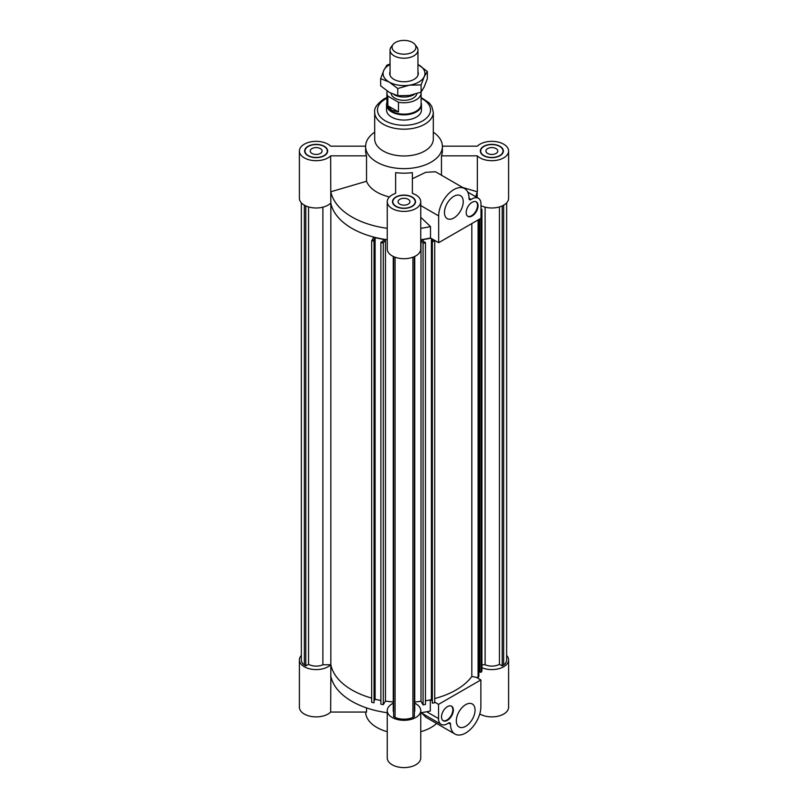 <?xml version="1.0" encoding="UTF-8"?>
<svg xmlns="http://www.w3.org/2000/svg" width="808" height="808" viewBox="0 0 808 808"><rect width="100%" height="100%" fill="white"/><g stroke="black" fill="none" stroke-linecap="round" stroke-linejoin="round"><path stroke-width="1.21" d="M322.887 207.171L322.887 664.752L330.846 664.752A73.629 42.511 180 0 0 371.68 698.112A73.629 42.511 180 0 1 330.846 664.752L330.846 203.151A73.629 42.511 0 0 0 373.872 237.097L371.68 240.703L374.043 241.178L374.508 240.42L373.589 240.239L375.114 237.724L383.81 239.491L382.285 241.996L381.356 241.814L380.891 242.572L383.265 243.056L385.456 239.451A73.629 42.511 0 0 0 387.254 239.713A73.629 42.511 0 0 1 330.815 202.99A16.746 9.676 0 0 1 311.969 207.676A16.746 9.676 0 0 1 299.404 198.314L299.404 151.015A16.746 9.676 180 0 1 311.817 141.673A16.746 9.676 180 0 1 330.664 146.177L365.62 146.177M322.887 664.752A10.746 6.201 180 0 1 308.555 664.297L308.555 206.929M308.555 664.297L305.788 665.893L304.353 665.065A14.796 8.545 180 0 1 301.354 659.914L301.354 202.848M304.353 665.065L304.353 205.181M305.788 665.893L305.788 205.909M425.452 242.844L425.452 704.445L423.069 704.899L421.008 701.273A73.629 42.511 180 0 1 414.746 701.97A73.629 42.511 180 0 0 421.008 701.273L421.008 239.673L423.069 243.299L425.452 242.844L425.018 242.087L424.089 242.259L422.655 239.734L430.856 238.178M438.673 242.693L480.992 218.261L480.992 204.01A12.564 7.252 120 0 0 478.386 198.263A12.564 7.252 120 0 0 471.195 199.465A2.788 1.616 -60 0 1 469.599 199.727A2.788 1.616 -60 0 1 469.024 198.445A21.462 12.393 120 0 0 464.58 188.557A21.462 12.393 120 0 0 448.036 194.304A21.462 12.393 120 0 0 438.673 215.908L438.673 242.693L430.502 237.976A73.629 42.511 0 0 1 420.746 239.713A73.629 42.511 0 0 0 421.008 239.673M380.891 242.572L380.891 704.172L383.265 704.657L385.456 701.051A73.629 42.511 180 0 0 393.254 701.97A73.629 42.511 180 0 1 385.456 701.051L385.456 239.451M374.508 240.42L374.043 702.778L371.68 702.303L371.68 240.703M374.043 702.778L374.043 241.178M380.891 700.496L375.114 699.324L374.508 700.324M375.114 699.324L375.114 237.724M383.265 704.657L383.265 243.056M423.069 704.899L423.069 243.299M431.916 700.566L431.411 699.678L425.452 700.799M431.411 699.678L431.411 238.501M431.765 238.703L432.846 240.602L431.916 240.774L432.351 241.542L434.734 241.097L434.169 240.097M434.734 241.097L434.734 702.687L432.351 703.142L431.916 240.774M432.351 703.142L432.351 241.542M393.637 712.272A10.746 6.201 180 0 1 393.254 710.626L393.254 256.449M414.746 256.449L414.746 710.626A10.746 6.201 180 0 1 414.363 712.272M412.928 257.217L412.928 717.443A14.796 8.545 180 0 1 395.072 717.443L393.637 716.615L393.637 256.631M414.363 256.631L414.363 716.615L412.928 717.443M395.072 717.443L395.072 257.217M485.113 207.171L485.113 664.752A10.746 6.201 0 0 0 499.445 664.297L502.212 665.893L503.647 665.065A14.796 8.545 0 0 0 506.646 659.914L506.646 202.848M481.921 664.752L485.113 664.752M480.992 209.141L481.921 209.322L480.992 210.666M479.811 218.938L479.811 672.044L481.144 672.296L481.921 670.923L481.921 209.322M481.144 672.296L481.144 210.696M478.881 671.276L479.811 671.448M434.734 698.546A73.629 42.511 0 0 0 471.821 676.468L478.094 677.66L478.881 676.276L478.881 219.473M478.094 677.66L478.094 219.928M471.821 676.468L471.821 223.553M499.445 664.297L499.445 206.929M502.212 665.893L502.212 205.909M503.647 205.181L503.647 665.065M320.352 153.439A5.929 3.424 180 0 1 313.878 154.177A5.929 3.424 180 0 1 310.221 151.015A5.929 3.424 180 0 1 316.15 147.591A5.929 3.424 180 0 1 322.089 151.015A5.929 3.424 180 0 1 320.352 153.439M408.191 204.151A5.929 3.424 180 0 1 401.728 204.899A5.929 3.424 180 0 1 398.071 201.727A5.929 3.424 180 0 1 404 198.303A5.929 3.424 180 0 1 409.929 201.727A5.929 3.424 180 0 1 408.191 204.151M496.041 153.439A5.929 3.424 180 0 1 489.577 154.177A5.929 3.424 180 0 1 485.911 151.015A5.929 3.424 180 0 1 491.85 147.591A5.929 3.424 180 0 1 497.779 151.015A5.929 3.424 180 0 1 496.041 153.439M472.104 202.303A8.373 4.838 -60 0 1 476.296 201.889A8.373 4.838 -60 0 1 476.296 211.555A8.373 4.838 -60 0 1 467.923 216.393A8.373 4.838 -60 0 1 466.63 209.686A8.373 4.838 -60 0 1 472.104 202.303M467.68 216.241A8.373 4.838 120 0 0 475.801 211.272A8.373 4.838 120 0 0 476.043 201.758M453.844 196.314A13.261 7.656 -60 0 1 460.479 195.657A13.261 7.656 -60 0 1 460.479 210.969A13.261 7.656 -60 0 1 447.218 218.635A13.261 7.656 -60 0 1 445.178 207.999A13.261 7.656 -60 0 1 453.844 196.314M420.746 201.727A16.746 9.676 180 0 1 404 211.403A16.746 9.676 180 0 1 387.254 201.727L387.254 249.036A16.746 9.676 0 0 0 404 258.701A16.746 9.676 0 0 0 420.746 249.036L420.746 201.727A16.746 9.676 180 0 0 412.373 193.354L412.373 178.74L425.816 172.286L435.522 171.781L464.58 188.557M430.502 237.976L430.502 226.573L420.746 217.281M441.461 175.215L441.461 155.853L477.336 155.853L477.336 191.809L462.752 187.507M420.746 228.311A73.629 42.511 0 0 0 430.502 226.573M475.659 196.687A73.629 42.511 0 0 0 477.154 191.749L477.185 197.566M374.69 132.148A38.39 22.159 0 0 0 365.61 146.45A38.39 22.159 0 0 0 404 168.619A38.39 22.159 0 0 0 442.39 146.45A38.39 22.159 0 0 0 433.31 132.148M365.61 146.45L365.61 151.015A38.39 22.159 0 0 0 366.539 155.853L366.539 181.275A38.39 22.159 0 0 0 389.446 196.95M387.254 201.727A16.746 9.676 180 0 1 395.627 193.354L395.627 172.639A38.39 22.159 0 0 0 412.373 172.639L412.373 193.354M441.461 155.853A38.39 22.159 0 0 0 442.39 151.015L442.39 146.45M480.992 205.676A16.746 9.676 0 0 0 498.869 207.09A16.746 9.676 0 0 0 508.596 198.314L508.596 151.015A16.746 9.676 180 0 1 496.183 160.358A16.746 9.676 180 0 1 477.336 155.853M386.547 104.777L386.547 109.979A17.453 10.07 0 0 0 404 120.059A17.453 10.07 0 0 0 421.453 109.979L421.453 104.777A17.453 10.07 180 0 1 410.676 114.08A17.453 10.07 180 0 1 391.658 111.898A17.453 10.07 180 0 1 386.547 104.777A17.453 10.07 180 0 1 386.901 102.767M483.952 146.45A11.171 6.444 0 0 0 480.679 151.015A11.171 6.444 0 0 0 491.85 157.459A11.171 6.444 0 0 0 503.01 151.015A11.171 6.444 0 0 0 496.122 145.056A11.171 6.444 0 0 0 483.952 146.45M483.699 146.309A11.514 6.646 180 0 1 496.253 144.874A11.514 6.646 180 0 1 503.364 151.015A11.514 6.646 180 0 1 491.85 157.661A11.514 6.646 180 0 1 480.336 151.015A11.514 6.646 180 0 1 483.699 146.309M411.898 197.172A11.171 6.444 0 0 0 399.728 195.778A11.171 6.444 0 0 0 392.829 201.727A11.171 6.444 0 0 0 404 208.181A11.171 6.444 0 0 0 415.171 201.727A11.171 6.444 0 0 0 411.898 197.172M412.141 197.031A11.514 6.646 180 0 1 415.514 201.727A11.514 6.646 180 0 1 404 208.383A11.514 6.646 180 0 1 392.486 201.727A11.514 6.646 180 0 1 399.596 195.587A11.514 6.646 180 0 1 412.141 197.031M442.38 146.177L477.336 146.177A16.746 9.676 180 0 1 496.183 141.673A16.746 9.676 180 0 1 508.596 151.015M395.627 172.639L395.627 193.354M366.539 181.275L330.846 191.749A73.629 42.511 0 0 0 387.254 228.311M299.404 151.015A16.746 9.676 180 0 0 311.817 160.358A16.746 9.676 180 0 0 330.664 155.853L330.815 202.99M324.048 155.57A11.171 6.444 0 0 0 327.321 151.015A11.171 6.444 0 0 0 316.15 144.561A11.171 6.444 0 0 0 304.99 151.015A11.171 6.444 0 0 0 311.878 156.974A11.171 6.444 0 0 0 324.048 155.57M324.301 155.712A11.514 6.646 180 0 1 311.747 157.156A11.514 6.646 180 0 1 304.636 151.015A11.514 6.646 180 0 1 316.15 144.359A11.514 6.646 180 0 1 327.664 151.015A11.514 6.646 180 0 1 324.301 155.712M330.664 155.853L366.539 155.853M386.901 97.485L383.851 99.02C377.003 103.949 373.952 108.373 374.69 112.262L374.69 139.047A29.31 16.928 0 0 0 404 155.974A29.31 16.928 0 0 0 433.31 139.047L433.31 112.262L431.765 106.353L429.159 102.848L421.099 97.485M447.43 720.322A8.373 4.838 -60 0 1 443.239 720.736A8.373 4.838 -60 0 1 443.239 711.06A8.373 4.838 -60 0 1 451.621 706.222A8.373 4.838 -60 0 1 452.904 712.939A8.373 4.838 -60 0 1 447.43 720.322M443.006 720.574A8.373 4.838 120 0 0 446.935 720.029A8.373 4.838 120 0 0 452.339 712.878A8.373 4.838 120 0 0 451.359 706.091M465.691 726.301A13.261 7.656 -60 0 1 459.055 726.958A13.261 7.656 -60 0 1 459.055 711.646A13.261 7.656 -60 0 1 472.316 703.99A13.261 7.656 -60 0 1 474.357 714.615A13.261 7.656 -60 0 1 465.691 726.301M480.871 679.932L438.542 704.364L438.542 718.605A12.564 7.252 120 0 0 441.148 724.362A12.564 7.252 120 0 0 448.339 723.16A2.788 1.616 -60 0 1 449.935 722.887A2.788 1.616 -60 0 1 450.511 724.18A21.462 12.393 120 0 0 454.965 734.058A21.462 12.393 120 0 0 471.498 728.311A21.462 12.393 120 0 0 480.871 706.707L480.871 679.932L476.366 677.336M454.965 734.058L425.907 717.282L421.938 713.272M438.542 704.364L434.734 702.162M431.886 700.516L430.674 699.809M420.746 712.707A73.629 42.511 180 0 0 430.321 711.01L430.321 699.88M436.603 723.463A38.39 22.159 180 0 1 420.746 731.715M387.254 731.715A38.39 22.159 180 0 1 365.62 712.05M366.539 707.909L366.539 712.05L330.664 712.05L330.846 676.145A73.629 42.511 180 0 1 330.815 675.983L330.664 676.094M506.646 655.379A16.746 9.676 180 0 1 508.596 659.914A16.746 9.676 180 0 1 499.405 668.539A16.746 9.676 180 0 1 481.921 667.701M330.664 664.752A16.746 9.676 180 0 1 311.817 669.256A16.746 9.676 180 0 1 299.404 659.914A16.746 9.676 180 0 1 301.354 655.379M414.746 703.212A16.746 9.676 180 0 1 420.746 710.626A16.746 9.676 180 0 1 404 720.302A16.746 9.676 180 0 1 387.254 710.626A16.746 9.676 180 0 1 393.254 703.212M299.404 659.914L299.404 707.212A16.746 9.676 0 0 0 311.817 716.555A16.746 9.676 0 0 0 330.664 712.05M387.254 710.626L387.254 757.924A16.746 9.676 0 0 0 404 767.6A16.746 9.676 0 0 0 420.746 757.924L420.746 710.626M479.76 713.908A16.746 9.676 0 0 0 498.102 716.181A16.746 9.676 0 0 0 508.596 707.212L508.596 659.914M330.815 664.752L330.815 675.983M387.254 712.707A73.629 42.511 180 0 1 330.846 676.145M395.556 52.177A11.948 6.898 180 0 1 393.092 44.48A11.948 6.898 180 0 1 404 40.4A11.948 6.898 180 0 1 414.908 44.48A11.948 6.898 180 0 1 410.777 52.975A11.948 6.898 180 0 1 395.556 52.177M393.092 44.48L391.254 46.854A13.958 8.06 0 0 0 390.042 50.146A13.958 8.06 0 0 0 394.132 55.843A13.958 8.06 0 0 0 409.343 57.59A13.958 8.06 0 0 0 417.958 50.146A13.958 8.06 0 0 0 416.746 46.854L414.908 44.48M393.94 94.566A13.958 8.06 0 0 0 394.132 94.667A13.958 8.06 0 0 0 414.312 94.405M398.465 111.918L391.91 110.373L387.82 105.767L398.465 111.918L398.465 102.222L387.82 96.081A17.099 9.868 180 0 1 386.901 92.89A17.099 9.868 180 0 1 387.194 91.072M387.82 105.767L387.82 96.081M421.049 92.132A17.099 9.868 180 0 1 421.099 92.89A17.099 9.868 180 0 1 398.465 102.222M421.099 92.89L421.099 104.282A17.099 9.868 180 0 1 410.545 113.403A17.099 9.868 180 0 1 391.91 111.262A17.099 9.868 180 0 1 386.901 104.282L386.901 92.89M416.847 93.647A12.908 7.454 180 0 1 408.323 99.909A12.908 7.454 180 0 1 394.87 98.162A12.908 7.454 180 0 1 391.112 93.344M421.099 102.767A17.453 10.07 180 0 1 421.453 104.777M417.958 71.7A14.312 8.262 180 0 1 415.282 78.588A14.312 8.262 180 0 1 400.293 81.487A14.312 8.262 180 0 1 392.718 78.588A14.312 8.262 180 0 1 390.042 71.7M397.738 88.516L389.193 82.062A20.937 12.09 0 0 0 409.424 85.183L397.738 88.516L397.738 95.728L409.424 95.445L421.099 92.112L424.22 86.9L427.351 78.628L427.351 71.427L424.22 76.639A20.937 12.09 0 0 0 418.807 64.963A20.937 12.09 0 0 0 417.958 64.499L427.351 71.427M380.649 78.649L383.78 70.377A20.937 12.09 0 0 0 389.193 82.062L380.649 78.649L380.649 85.85L389.193 92.314L397.738 95.728M390.042 64.499A20.937 12.09 0 0 0 383.78 70.377L386.901 65.165L390.042 63.994M424.22 76.639L421.099 84.911L409.424 85.183A20.937 12.09 0 0 0 424.22 76.639M421.099 92.112L421.099 84.911M471.195 199.465L469.024 198.202M438.673 215.908L420.746 205.565M374.69 112.262A29.31 16.928 0 0 0 404 129.189A29.31 16.928 0 0 0 433.31 112.262M386.901 98.273A26.523 15.312 0 0 0 385.244 99.152A26.523 15.312 0 0 0 385.78 121.109A26.523 15.312 0 0 0 423.786 120.18A26.523 15.312 0 0 0 421.099 98.273M450.511 724.18L448.531 723.029M438.542 718.605L426.674 711.757M478.386 198.263L467.761 192.122M480.679 151.015L480.679 152.641M503.01 151.015L503.01 152.641M392.829 201.727L392.829 203.353M415.171 201.727L415.171 203.353M304.99 151.015L304.99 152.641M327.321 151.015L327.321 152.641M441.148 724.362L420.928 712.686M390.042 50.146L390.042 75.326M417.958 50.146L417.958 75.326"/></g></svg>
